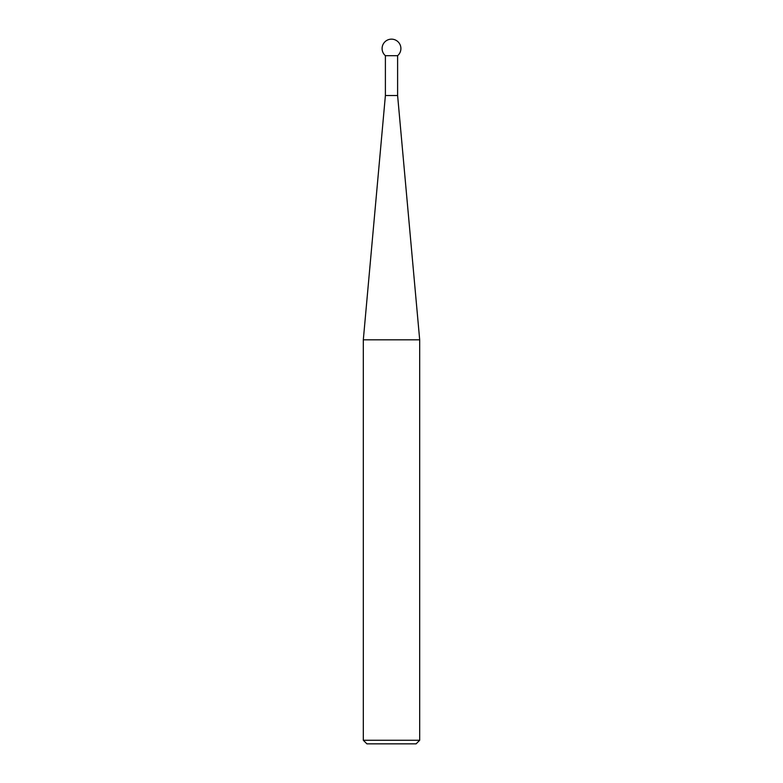 <?xml version="1.0" encoding="UTF-8"?>
<svg xmlns="http://www.w3.org/2000/svg" width="783" height="783" viewBox="0 0 783 783"><rect width="100%" height="100%" fill="white"/><g stroke="black" fill="none" stroke-linecap="round" stroke-linejoin="round"><path stroke-width="1.17" d="M385.393 55.691L385.393 95.526L397.607 95.526L397.607 55.691A9.396 9.396 0 0 0 391.5 39.15A9.396 9.396 0 0 0 385.393 55.691L397.607 55.691M385.393 95.526L363.312 339.822L419.688 339.822L397.607 95.526M419.688 740.268L416.106 743.85L366.894 743.85L363.312 740.268L419.688 740.268L419.688 339.822M363.312 740.268L363.312 339.822"/></g></svg>
